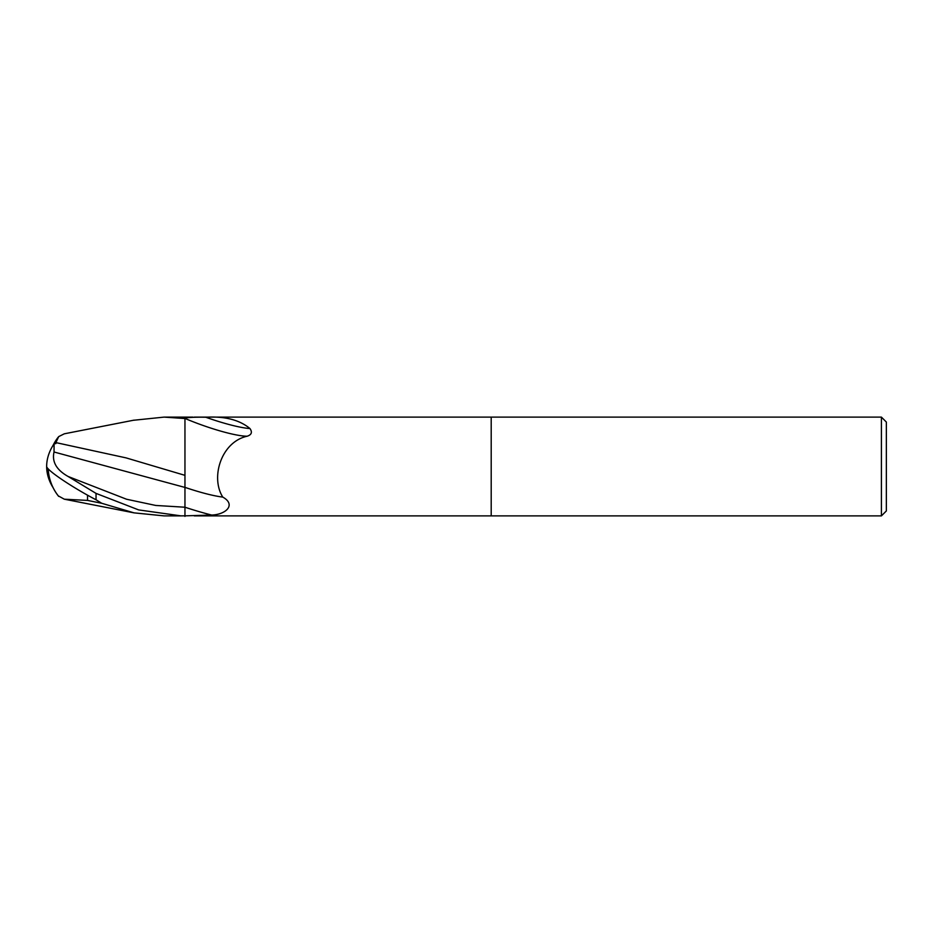 <?xml version="1.0" encoding="UTF-8"?>
<svg xmlns="http://www.w3.org/2000/svg" width="933" height="933" viewBox="0 0 933 933"><rect width="100%" height="100%" fill="white"/><g stroke="black" fill="none" stroke-linecap="round" stroke-linejoin="round"><path stroke-width="1.4" d="M881.405 515.891L881.405 417.109L886.35 422.043L886.35 510.957L881.405 515.891L194.297 515.891M194.297 417.109L491.201 417.109L491.201 515.891L491.201 417.109L881.405 417.109M192.909 417.109L164.126 417.109L184.956 418.544L184.956 441.799M205.773 417.238A53.566 8.234 -160.2 0 0 249.974 428.562C239.513 419.873 224.771 416.106 205.773 417.238C195.51 417.063 188.571 417.354 184.956 418.136L184.956 417.156M249.974 428.562C252.505 432.212 251.595 434.766 247.222 436.201C221.238 441.857 210.31 477.428 222.777 497.091C236.329 504.625 226.218 514.515 211.709 515.063L184.956 515.844L184.956 507.202L184.956 516.392M222.777 497.091A53.752 8.269 -160.2 0 1 184.956 487.353L184.956 418.544M184.956 418.439A51.012 7.849 -160.2 0 0 247.222 436.201M184.956 514.456L184.956 515.844L164.36 515.891M54.032 452.004L54.079 443.816A47.828 38.545 155 0 0 46.65 466.5A42.778 4.583 30.2 0 0 96.041 499.785L101.72 503.272L134.014 512.858L164.126 515.891L181.189 515.891L138.69 509.919L96.041 493.394L68.144 476.495C56.493 469.952 51.793 461.788 54.032 452.004L184.956 487.434L184.956 507.225A74.22 11.418 -160.2 0 0 211.709 515.063M133.244 420.293L164.115 417.109L181.189 417.109M184.956 475.34L126.072 457.881L55.887 442.604L58.709 436.597L64.307 433.81L134.014 420.142M58.709 496.403A47.676 47.618 180 0 1 48.189 468.891A47.676 47.676 0 0 0 58.243 495.855L64.307 499.19L87.527 500.415L87.527 495.178M184.956 479.76L184.956 487.434M54.079 443.816L55.875 443.595L55.887 442.604M87.527 500.415L101.72 503.272M53.088 487.667A47.828 38.545 25 0 1 46.65 466.5M96.041 499.785L96.041 493.394M68.144 476.495L126.55 499.237L155.753 505.453L184.956 507.225M134.014 512.858L64.307 499.19M58.243 437.145A47.676 47.676 0 0 0 53.088 445.333"/></g></svg>
